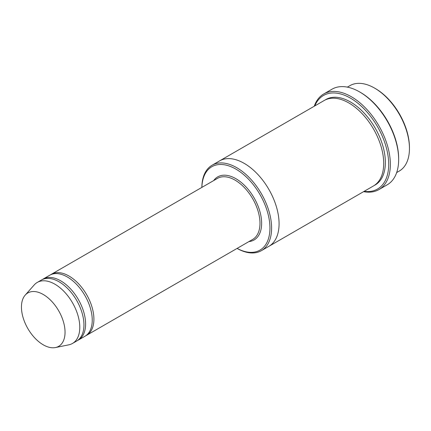 <?xml version="1.0" encoding="UTF-8"?>
<svg xmlns="http://www.w3.org/2000/svg" width="431" height="431" viewBox="0 0 431 431"><rect width="100%" height="100%" fill="white"/><g stroke="black" fill="none" stroke-linecap="round" stroke-linejoin="round"><path stroke-width="0.65" d="M77.451 340.538A35.229 20.338 -120 0 0 78.302 340.097A35.229 20.338 -120 0 0 83.7 311.861A35.229 20.338 -120 0 0 60.685 280.818A35.229 20.338 -120 0 0 43.073 279.072A35.229 20.338 -120 0 0 42.26 279.584M43.073 279.072L49.716 275.237A35.229 20.338 60 0 1 67.328 276.982A35.229 20.338 60 0 1 90.343 308.03A35.229 20.338 60 0 1 84.945 336.261L78.302 340.097M237.104 248.407A48.148 27.799 -120 0 0 269.941 227.616A48.148 27.799 -120 0 0 236.301 169.351A48.148 27.799 -120 0 0 201.875 187.388M347.354 87.127L349.913 85.65A49.323 28.478 60 0 1 374.577 88.091L374.577 88.091A49.323 28.478 60 0 1 409.45 148.496A49.323 28.478 60 0 1 399.235 171.075L396.676 172.551M375.406 88.57L374.577 88.091L375.406 88.57A48.148 27.799 60 0 1 409.45 147.537L409.45 148.496M237.088 248.423A49.323 28.478 -120 0 0 261.391 250.659A49.323 28.478 -120 0 0 268.949 211.136A49.323 28.478 -120 0 0 236.727 167.675A49.323 28.478 -120 0 0 212.068 165.235A49.323 28.478 -120 0 0 201.853 187.399M85.753 335.744A35.229 20.338 -120 0 0 86.604 335.302A35.229 20.338 -120 0 0 92.008 307.071A35.229 20.338 -120 0 0 68.992 276.023A35.229 20.338 -120 0 0 51.375 274.278A35.229 20.338 -120 0 0 50.562 274.789M25.192 295.127L34.238 284.907A35.229 20.338 60 0 1 37.26 282.429L41.408 280.031A35.229 20.338 60 0 1 59.025 281.777A35.229 20.338 60 0 1 82.041 312.82A35.229 20.338 60 0 1 76.643 341.056L72.489 343.448A35.229 20.338 60 0 1 68.831 344.827L55.459 347.548A30.827 17.795 60 0 1 27.837 328.551A30.827 17.795 60 0 1 25.192 295.127A30.827 17.795 60 0 1 43.245 294.481A30.827 17.795 60 0 1 64.09 324.306A30.827 17.795 60 0 1 55.459 347.548M37.26 282.429A35.229 20.338 60 0 1 54.872 284.174A35.229 20.338 60 0 1 77.887 315.217A35.229 20.338 60 0 1 72.489 343.448M364.136 191.342A54.02 31.188 -120 0 0 377.502 126.671A54.02 31.188 -120 0 0 314.813 105.913M219.374 161.016A49.323 28.478 60 0 1 219.541 160.914L324.171 100.509A49.323 28.478 60 0 1 348.83 102.95A49.323 28.478 60 0 1 381.052 146.416A49.323 28.478 60 0 1 373.494 185.939L268.863 246.343A49.323 28.478 60 0 1 268.691 246.446M323.724 93.985L332.032 89.19A55.195 31.867 60 0 1 359.626 91.927L360.456 92.406A54.02 31.188 60 0 1 398.653 158.565L398.653 159.524A55.195 31.867 60 0 1 387.227 184.791L378.919 189.586A55.195 31.867 -120 0 0 387.383 145.355A55.195 31.867 -120 0 0 351.324 96.722A55.195 31.867 -120 0 0 323.724 93.985A55.195 31.867 -120 0 0 314.274 106.22M268.863 246.343A49.323 28.478 60 0 0 276.422 206.821A49.323 28.478 60 0 0 244.205 163.36A49.323 28.478 60 0 0 219.541 160.914A49.323 28.478 60 0 1 244.205 163.36A49.323 28.478 60 0 1 276.422 206.821A49.323 28.478 60 0 1 268.863 246.343L261.391 250.659M360.456 92.406L359.626 91.927A55.195 31.867 60 0 1 398.653 159.524M363.597 191.65A55.195 31.867 -120 0 0 378.919 189.586M248.929 241.586A36.403 21.017 -120 0 0 254.101 197.915A36.403 21.017 -120 0 0 213.695 180.562M86.604 335.302L252.685 239.415A35.229 20.338 -120 0 0 252.685 198.734A35.229 20.338 -120 0 0 217.456 178.396L51.375 274.278M325.017 100.051A49.323 28.478 60 0 1 350.495 101.991A49.323 28.478 60 0 1 382.933 146.211A49.323 28.478 60 0 1 374.307 185.438M219.541 160.919L212.068 165.235"/></g></svg>
